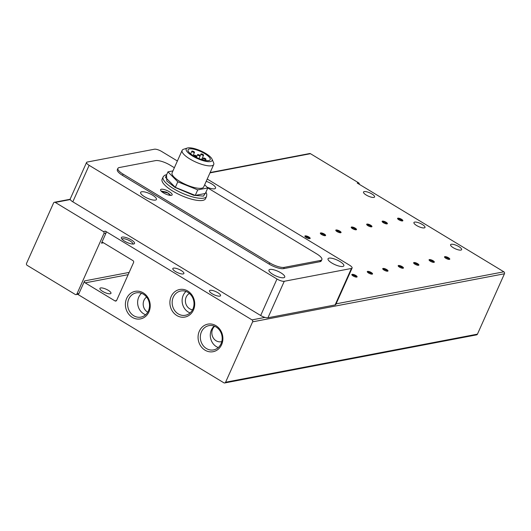 <?xml version="1.0" encoding="UTF-8"?>
<svg xmlns="http://www.w3.org/2000/svg" width="531" height="531" viewBox="0 0 531 531"><rect width="100%" height="100%" fill="white"/><g stroke="black" fill="none" stroke-linecap="round" stroke-linejoin="round"><path stroke-width="0.8" d="M416.636 225.536A6.06 1.785 -155.9 0 1 413.928 222.529A6.06 1.785 -155.9 0 1 422.278 224.46A6.06 1.785 -155.9 0 1 424.986 227.474A6.06 1.785 -155.9 0 1 416.636 225.536M453.288 247.725A6.06 1.785 -155.9 0 1 450.58 244.711A6.06 1.785 -155.9 0 1 458.93 246.643A6.06 1.785 -155.9 0 1 461.638 249.656A6.06 1.785 -155.9 0 1 453.288 247.725M175.535 271.573A6.06 1.785 -155.9 0 1 172.827 268.56A6.06 1.785 -155.9 0 1 181.177 270.498A6.06 1.785 -155.9 0 1 183.885 273.505A6.06 1.785 -155.9 0 1 175.535 271.573M212.188 293.756A6.06 1.785 -155.9 0 1 209.48 290.742A6.06 1.785 -155.9 0 1 217.829 292.681A6.06 1.785 -155.9 0 1 220.538 295.694A6.06 1.785 -155.9 0 1 212.188 293.756M102.622 291.393A6.06 1.785 -155.9 0 1 99.914 288.379A6.06 1.785 -155.9 0 1 108.264 290.318A6.06 1.785 -155.9 0 1 110.972 293.324A6.06 1.785 -155.9 0 1 102.622 291.393M148.952 311.876A14.032 12.352 79.2 0 1 132.332 317.365A14.032 12.352 79.2 0 1 126.663 298.382A14.032 12.352 79.2 0 1 143.284 292.893A14.032 12.352 79.2 0 1 148.952 311.876M128.781 299.039A12.352 10.879 -100.8 0 0 129.982 312.095A12.352 10.879 -100.8 0 0 140.907 317.113A12.352 10.879 -100.8 0 0 148.401 310.92A12.352 10.879 -100.8 0 0 147.2 297.864A12.352 10.879 -100.8 0 0 136.275 292.846A12.352 10.879 -100.8 0 0 128.781 299.039M201.448 331.835A12.352 10.879 -100.8 0 0 206.44 348.548A12.352 10.879 -100.8 0 0 213.575 349.902A12.352 10.879 -100.8 0 0 221.069 343.71A12.352 10.879 -100.8 0 0 216.077 326.996A12.352 10.879 -100.8 0 0 208.942 325.636A12.352 10.879 -100.8 0 0 201.448 331.835M205.006 350.161A14.032 12.352 79.2 0 1 199.337 331.178A14.032 12.352 79.2 0 1 215.951 325.682A14.032 12.352 79.2 0 1 221.619 344.665A14.032 12.352 79.2 0 1 205.006 350.161M193.45 310.024A14.032 12.352 79.2 0 1 176.83 315.52A14.032 12.352 79.2 0 1 171.161 296.537A14.032 12.352 79.2 0 1 187.782 291.041A14.032 12.352 79.2 0 1 193.45 310.024M173.272 297.194A12.352 10.879 -100.8 0 0 174.473 310.25A12.352 10.879 -100.8 0 0 185.399 315.268A12.352 10.879 -100.8 0 0 192.899 309.069A12.352 10.879 -100.8 0 0 191.698 296.013A12.352 10.879 -100.8 0 0 180.766 291.001A12.352 10.879 -100.8 0 0 173.272 297.194M371.873 193.954A6.06 1.785 24.1 0 0 363.523 192.023A6.06 1.785 24.1 0 0 366.231 195.036A6.06 1.785 24.1 0 0 374.581 196.968A6.06 1.785 24.1 0 0 371.873 193.954M356.308 277.116A2.257 0.664 24.1 0 0 355.279 276.054A2.257 0.664 24.1 0 0 352.431 275.171A2.257 0.664 24.1 0 0 352.199 275.277M356.759 277.096A2.887 0.85 24.1 0 0 356.865 277.069A2.887 0.85 24.1 0 0 355.71 275.397A2.887 0.85 24.1 0 0 352.179 274.328A2.887 0.85 24.1 0 0 351.861 274.832A2.887 0.85 24.1 0 0 354.011 276.439A2.887 0.85 24.1 0 0 356.759 277.096M371.753 274.169A2.257 0.664 24.1 0 0 370.724 273.107A2.257 0.664 24.1 0 0 367.877 272.217A2.257 0.664 24.1 0 0 367.644 272.33M372.204 274.149A2.887 0.85 24.1 0 0 372.317 274.122A2.887 0.85 24.1 0 0 371.162 272.449A2.887 0.85 24.1 0 0 367.625 271.374A2.887 0.85 24.1 0 0 367.306 271.879A2.887 0.85 24.1 0 0 369.457 273.485A2.887 0.85 24.1 0 0 372.204 274.149M387.199 271.215A2.257 0.664 24.1 0 0 386.17 270.16A2.257 0.664 24.1 0 0 383.322 269.27A2.257 0.664 24.1 0 0 383.09 269.383M387.657 271.202A2.887 0.85 24.1 0 0 387.763 271.175A2.887 0.85 24.1 0 0 386.608 269.496A2.887 0.85 24.1 0 0 383.07 268.427A2.887 0.85 24.1 0 0 382.751 268.932A2.887 0.85 24.1 0 0 384.902 270.538A2.887 0.85 24.1 0 0 387.657 271.202M402.644 268.268A2.257 0.664 24.1 0 0 401.622 267.206A2.257 0.664 24.1 0 0 398.774 266.323A2.257 0.664 24.1 0 0 398.542 266.429M403.102 268.248A2.887 0.85 24.1 0 0 403.208 268.221A2.887 0.85 24.1 0 0 402.053 266.549A2.887 0.85 24.1 0 0 398.522 265.48A2.887 0.85 24.1 0 0 398.197 265.985A2.887 0.85 24.1 0 0 400.347 267.591A2.887 0.85 24.1 0 0 403.102 268.248M418.089 265.321A2.257 0.664 24.1 0 0 417.067 264.259A2.257 0.664 24.1 0 0 414.22 263.369A2.257 0.664 24.1 0 0 413.988 263.482M418.547 265.301A2.887 0.85 24.1 0 0 418.654 265.274A2.887 0.85 24.1 0 0 417.499 263.602A2.887 0.85 24.1 0 0 413.968 262.526A2.887 0.85 24.1 0 0 413.642 263.031A2.887 0.85 24.1 0 0 415.8 264.637A2.887 0.85 24.1 0 0 418.547 265.301M433.542 262.367A2.257 0.664 24.1 0 0 432.513 261.312A2.257 0.664 24.1 0 0 429.665 260.422A2.257 0.664 24.1 0 0 429.433 260.535M433.993 262.354A2.887 0.85 24.1 0 0 434.099 262.327A2.887 0.85 24.1 0 0 432.944 260.648A2.887 0.85 24.1 0 0 429.413 259.579A2.887 0.85 24.1 0 0 429.094 260.084A2.887 0.85 24.1 0 0 431.245 261.69A2.887 0.85 24.1 0 0 433.993 262.354M448.987 259.42A2.257 0.664 24.1 0 0 447.958 258.358A2.257 0.664 24.1 0 0 445.111 257.475A2.257 0.664 24.1 0 0 444.878 257.581M449.438 259.4A2.887 0.85 24.1 0 0 449.545 259.374A2.887 0.85 24.1 0 0 448.396 257.701A2.887 0.85 24.1 0 0 444.859 256.632A2.887 0.85 24.1 0 0 444.54 257.137A2.887 0.85 24.1 0 0 446.69 258.736A2.887 0.85 24.1 0 0 449.438 259.4M309.367 238.651A2.257 0.664 24.1 0 0 308.338 237.596A2.257 0.664 24.1 0 0 305.491 236.707A2.257 0.664 24.1 0 0 305.259 236.819M309.819 238.638A2.887 0.85 24.1 0 0 309.931 238.611A2.887 0.85 24.1 0 0 308.776 236.932A2.887 0.85 24.1 0 0 305.239 235.864A2.887 0.85 24.1 0 0 304.92 236.368A2.887 0.85 24.1 0 0 307.071 237.974A2.887 0.85 24.1 0 0 309.819 238.638M324.813 235.704A2.257 0.664 24.1 0 0 323.784 234.642A2.257 0.664 24.1 0 0 320.936 233.759A2.257 0.664 24.1 0 0 320.704 233.866M325.271 235.684A2.887 0.85 24.1 0 0 325.377 235.658A2.887 0.85 24.1 0 0 324.222 233.985A2.887 0.85 24.1 0 0 320.684 232.917A2.887 0.85 24.1 0 0 320.366 233.421A2.887 0.85 24.1 0 0 322.516 235.027A2.887 0.85 24.1 0 0 325.271 235.684M340.258 232.757A2.257 0.664 24.1 0 0 339.229 231.695A2.257 0.664 24.1 0 0 336.382 230.812A2.257 0.664 24.1 0 0 336.156 230.919M340.716 232.737A2.887 0.85 24.1 0 0 340.822 232.711A2.887 0.85 24.1 0 0 339.667 231.038A2.887 0.85 24.1 0 0 336.13 229.963A2.887 0.85 24.1 0 0 335.811 230.467A2.887 0.85 24.1 0 0 337.962 232.074A2.887 0.85 24.1 0 0 340.716 232.737M355.704 229.804A2.257 0.664 24.1 0 0 354.681 228.748A2.257 0.664 24.1 0 0 351.834 227.859A2.257 0.664 24.1 0 0 351.602 227.972M356.162 229.79A2.887 0.85 24.1 0 0 356.268 229.764A2.887 0.85 24.1 0 0 355.113 228.084A2.887 0.85 24.1 0 0 351.582 227.016A2.887 0.85 24.1 0 0 351.257 227.52A2.887 0.85 24.1 0 0 353.414 229.126A2.887 0.85 24.1 0 0 356.162 229.79M371.156 226.856A2.257 0.664 24.1 0 0 370.127 225.794A2.257 0.664 24.1 0 0 367.279 224.912A2.257 0.664 24.1 0 0 367.047 225.018M371.607 226.837A2.887 0.85 24.1 0 0 371.713 226.81A2.887 0.85 24.1 0 0 370.558 225.137A2.887 0.85 24.1 0 0 367.027 224.069A2.887 0.85 24.1 0 0 366.702 224.573A2.887 0.85 24.1 0 0 368.859 226.179A2.887 0.85 24.1 0 0 371.607 226.837M386.601 223.909A2.257 0.664 24.1 0 0 385.572 222.847A2.257 0.664 24.1 0 0 382.725 221.965A2.257 0.664 24.1 0 0 382.493 222.071M387.053 223.89A2.887 0.85 24.1 0 0 387.159 223.863A2.887 0.85 24.1 0 0 386.004 222.19A2.887 0.85 24.1 0 0 382.473 221.115A2.887 0.85 24.1 0 0 382.154 221.619A2.887 0.85 24.1 0 0 384.305 223.226A2.887 0.85 24.1 0 0 387.053 223.89M402.047 220.956A2.257 0.664 24.1 0 0 401.018 219.9A2.257 0.664 24.1 0 0 398.17 219.011A2.257 0.664 24.1 0 0 397.938 219.124M402.498 220.942A2.887 0.85 24.1 0 0 402.611 220.916A2.887 0.85 24.1 0 0 401.456 219.237A2.887 0.85 24.1 0 0 397.918 218.168A2.887 0.85 24.1 0 0 397.6 218.672A2.887 0.85 24.1 0 0 399.75 220.279A2.887 0.85 24.1 0 0 402.498 220.942M122.024 239.182L122.024 239.182A5.96 1.759 -155.9 0 1 122.727 238.751A5.96 1.759 -155.9 0 1 130.241 241.087A5.96 1.759 -155.9 0 1 132.909 244.054L132.909 244.054M133.679 243.994A7.208 2.124 24.1 0 0 133.945 243.928A7.208 2.124 24.1 0 0 131.057 239.74A7.208 2.124 24.1 0 0 122.223 237.065A7.208 2.124 24.1 0 0 121.42 238.326A7.208 2.124 24.1 0 0 126.803 242.342A7.208 2.124 24.1 0 0 133.679 243.994M141.525 293.298A12.352 10.879 -100.8 0 0 138.744 297.141A12.352 10.879 -100.8 0 0 145.62 314.764M214.192 326.087A12.352 10.879 -100.8 0 0 211.411 329.93A12.352 10.879 -100.8 0 0 218.294 347.553M186.016 291.446A12.352 10.879 -100.8 0 0 183.235 295.289A12.352 10.879 -100.8 0 0 190.118 312.918M147.751 312.175A8.655 7.62 79.2 0 1 143.974 300.307A8.655 7.62 79.2 0 1 146.616 297.061M221.812 341.552A8.655 7.62 79.2 0 1 221.122 341.725A8.655 7.62 79.2 0 1 213.462 338.207A8.655 7.62 79.2 0 1 212.626 329.061A8.655 7.62 79.2 0 1 214.677 326.28M192.547 309.792A8.655 7.62 79.2 0 1 186.175 297.068A8.655 7.62 79.2 0 1 189.428 293.457M206.194 181.343A8.655 2.549 -155.9 0 1 211.67 183.879A8.655 2.549 -155.9 0 1 215.54 188.18A8.655 2.549 -155.9 0 1 207.044 187.171M144.512 196.702A8.655 2.549 -155.9 0 1 140.642 192.401A8.655 2.549 -155.9 0 1 152.57 195.162A8.655 2.549 -155.9 0 1 156.439 199.47A8.655 2.549 -155.9 0 1 144.512 196.702M331.908 263.064A8.655 2.549 -155.9 0 1 328.039 258.763A8.655 2.549 -155.9 0 1 339.966 261.531A8.655 2.549 -155.9 0 1 343.836 265.832A8.655 2.549 -155.9 0 1 331.908 263.064M272.808 274.348A8.655 2.549 -155.9 0 1 268.938 270.047A8.655 2.549 -155.9 0 1 280.866 272.815A8.655 2.549 -155.9 0 1 284.735 277.116A8.655 2.549 -155.9 0 1 272.808 274.348M163.117 176.976A23.795 7.009 -155.9 0 0 173.763 188.81A23.795 7.009 -155.9 0 0 206.566 196.41L205.55 198.674A23.795 7.009 -155.9 0 1 172.748 191.074A23.795 7.009 -155.9 0 1 162.108 179.239L163.309 176.611L164.617 175.33L166.741 174.546M163.415 192.853A6.345 1.872 -155.9 0 1 160.574 189.7A6.345 1.872 -155.9 0 1 169.323 191.724A6.345 1.872 -155.9 0 1 172.157 194.884A6.345 1.872 -155.9 0 1 163.415 192.853M212.002 159.081L213.595 162.725A17.304 5.098 -155.9 0 1 213.727 164.504L203.678 186.965A17.304 5.098 -155.9 0 1 179.823 181.436A17.304 5.098 -155.9 0 1 172.084 172.834L182.133 150.373A17.304 5.098 -155.9 0 1 183.54 149.284L187.324 148.043A14.211 4.182 -155.9 0 1 205.756 153.472A14.211 4.182 -155.9 0 1 212.002 159.081A14.211 4.182 -155.9 0 1 206.645 161.477A14.211 4.182 -155.9 0 1 192.521 156.001A14.211 4.182 -155.9 0 1 187.324 148.043M213.727 164.504A17.304 5.098 -155.9 0 1 189.866 158.975A17.304 5.098 -155.9 0 1 182.133 150.373M204.78 153.658A12.113 3.564 24.1 0 0 188.08 149.788A12.113 3.564 24.1 0 0 193.496 155.815A12.113 3.564 24.1 0 0 210.196 159.685A12.113 3.564 24.1 0 0 204.78 153.658M199.583 155.112A1.44 0.425 -155.9 0 1 200.227 155.829A1.44 0.425 -155.9 0 1 198.242 155.371A1.44 0.425 -155.9 0 1 197.592 154.654A1.44 0.425 -155.9 0 1 199.583 155.112M205.311 158.577A1.44 0.425 -155.9 0 1 205.955 159.293A1.44 0.425 -155.9 0 1 203.964 158.835A1.44 0.425 -155.9 0 1 203.32 158.119A1.44 0.425 -155.9 0 1 205.311 158.577M193.855 151.647A1.44 0.425 -155.9 0 1 194.499 152.364A1.44 0.425 -155.9 0 1 192.514 151.899A1.44 0.425 -155.9 0 1 191.87 151.182A1.44 0.425 -155.9 0 1 193.855 151.647M202.942 154.468A1.44 0.425 -155.9 0 1 203.585 155.185A1.44 0.425 -155.9 0 1 201.594 154.727A1.44 0.425 -155.9 0 1 200.95 154.01A1.44 0.425 -155.9 0 1 202.942 154.468M196.224 155.756A1.44 0.425 -155.9 0 1 196.868 156.472A1.44 0.425 -155.9 0 1 194.884 156.008A1.44 0.425 -155.9 0 1 194.233 155.291A1.44 0.425 -155.9 0 1 196.224 155.756M77.659 294.3L223.883 382.805A1.44 1.268 79.2 0 0 225.589 382.234L252.603 321.846L504.45 273.764A1.44 1.268 -100.8 0 0 503.866 271.812L357.244 183.069L358.584 182.817L310.476 153.698A1.44 1.268 -100.8 0 0 309.646 153.539L210.13 172.535M70.192 199.258L54.441 202.265A1.44 1.268 79.2 0 0 53.565 202.988L26.55 263.376A1.44 1.268 79.2 0 0 27.134 265.327L75.243 294.446A1.44 1.268 79.2 0 0 76.949 293.882L103.963 233.494A1.44 1.268 79.2 0 0 103.379 231.543L55.27 202.424L70.284 199.556A5.768 1.699 24.1 0 0 72.813 201.813L260.675 315.507A5.768 1.699 24.1 0 0 265.015 317.412A5.768 1.699 24.1 0 0 267.943 317.77L335.101 304.947A5.768 1.699 24.1 0 0 335.784 304.529L352.106 268.042A5.768 1.699 24.1 0 0 349.524 265.175L207.223 179.047M359.295 184.31A1.44 1.268 -100.8 0 0 358.584 182.817M224.713 382.957L476.559 334.875A1.44 1.268 -100.8 0 0 477.435 334.152L504.45 273.764M265.015 317.412L252.019 319.894A1.44 1.268 79.2 0 1 252.603 321.846M252.019 319.894L105.397 231.158L103.379 231.543M103.485 242.786L101.481 243.171L105.981 233.109A1.44 1.268 -100.8 0 0 105.397 231.158M101.481 243.171A1.44 1.268 79.2 0 1 103.187 242.607L132.969 260.635A1.44 1.268 79.2 0 1 133.553 262.586L116.667 300.327A1.44 1.268 79.2 0 1 114.961 300.891L85.179 282.864A1.44 1.268 79.2 0 1 84.595 280.912L78.966 293.497A1.44 1.268 79.2 0 1 78.09 294.22L76.079 294.605M54.441 202.265A1.44 1.268 79.2 0 1 55.27 202.424M177.381 160.986L161.663 151.474A5.768 1.699 -155.9 0 0 154.395 149.218L87.237 162.041A5.768 1.699 24.1 0 0 86.553 162.459A5.768 1.699 24.1 0 0 89.135 165.327L276.99 279.021A5.768 1.699 24.1 0 0 284.264 281.284L351.422 268.46A5.768 1.699 24.1 0 0 352.106 268.042M86.553 162.459L70.231 198.939A5.768 1.699 24.1 0 0 70.284 199.556M207.807 187.961L316.708 253.871A11.536 3.398 -155.9 0 1 321.866 259.613L321.301 260.867A11.536 3.398 -155.9 0 1 319.934 261.703L283.673 268.626A11.536 3.398 -155.9 0 1 269.137 264.106L122.508 175.369A11.536 3.398 -155.9 0 1 117.351 169.628L117.915 168.373A11.536 3.398 -155.9 0 1 119.283 167.537L155.55 160.614A11.536 3.398 -155.9 0 1 170.086 165.134L174.367 167.723M122.508 175.369L123.073 174.108A11.536 3.398 -155.9 0 1 117.915 168.373M123.073 174.108L269.695 262.852L269.137 264.106M283.673 268.626L284.231 267.372A11.536 3.398 -155.9 0 1 269.695 262.852M284.231 267.372L320.498 260.449L319.934 261.703M321.866 259.613A11.536 3.398 -155.9 0 1 320.498 260.449M172.947 170.896L167.949 171.852L165.473 177.387L175.323 187.357L195.255 195.408L205.338 193.483L207.813 187.947L204.667 184.761M195.255 195.408L197.731 189.872L207.813 187.947M175.323 187.357L177.799 181.821L197.731 189.872M167.949 171.852L177.799 181.821M205.756 192.547L203.466 196.118L193.709 195.308L174.998 187.423L166.82 181.044L166.542 175.004M161.437 191.399L168.088 193.111L170.318 195.375M477.435 334.152L225.589 382.234M78.966 293.497L76.949 293.882M503.866 271.812L336.09 303.845M209.977 172.887L310.476 153.698M84.595 280.912L129.159 272.41M105.981 233.109L103.963 233.494M114.961 300.891L116.508 300.599M128.15 274.66L85.179 282.864M276.99 279.021L260.675 315.507M72.813 201.813L89.135 165.327M351.422 268.46L335.101 304.947M267.943 317.77L284.264 281.284M161.079 191.034L166.17 192.063L168.274 193.138L170.829 195.395M199.006 158.557L200.227 155.829M205.431 160.462L205.955 159.293M193.072 155.556L194.499 152.364M201.647 159.519L203.585 155.185M196.443 157.415L196.868 156.472M206.566 196.41L206.791 194.193L205.962 192.089M196.855 156.306L197.592 154.654M202.57 159.804L203.32 158.119M190.669 153.857L191.87 151.182M200.214 155.669L200.95 154.01M193.895 156.054L194.233 155.291"/></g></svg>
